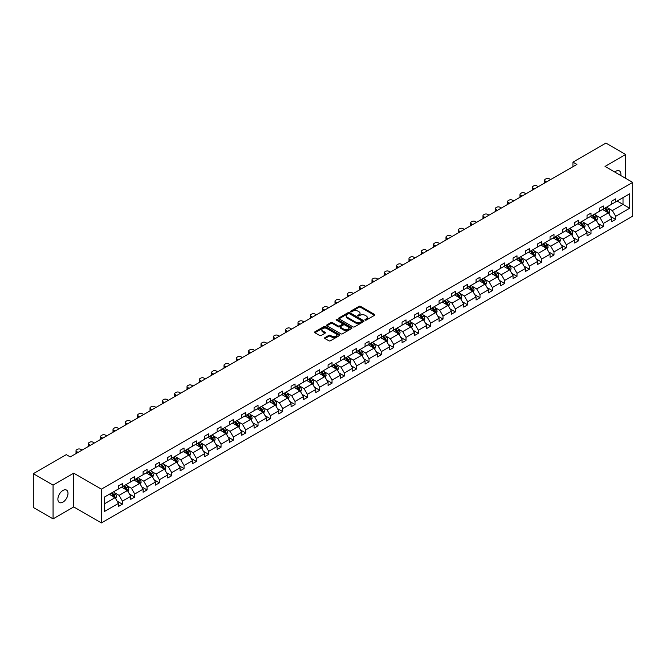 <?xml version="1.0" encoding="UTF-8"?>
<svg xmlns="http://www.w3.org/2000/svg" width="666" height="666" viewBox="0 0 666 666"><rect width="100%" height="100%" fill="white"/><g stroke="black" fill="none" stroke-linecap="round" stroke-linejoin="round"><path stroke-width="1" d="M365.176 320.088A0.766 0.441 0 0 0 366.258 320.088L374.508 315.326A1.099 0.633 0 0 0 374.825 314.876A1.099 0.633 0 0 0 374.508 314.427L360.539 306.368A1.099 0.633 0 0 0 358.991 306.368L350.741 311.122A0.766 0.441 0 0 0 351.831 311.755L352.897 311.139A3.513 2.031 0 0 1 357.867 311.139L359.024 311.813A3.513 2.031 0 0 1 360.056 313.245A3.513 2.031 0 0 1 359.024 314.677L357.958 315.293A0.766 0.441 0 0 0 359.049 315.917L360.115 315.301A3.513 2.031 0 0 1 365.076 315.301L366.242 315.975A3.513 2.031 0 0 1 367.274 317.407A3.513 2.031 0 0 1 366.242 318.839L365.176 319.455A0.766 0.441 0 0 0 365.176 320.088L365.176 319.455M62.945 502.131A7.151 4.129 120 0 0 67.616 495.82A7.151 4.129 120 0 0 66.525 490.093A7.151 4.129 120 0 0 62.945 490.442A7.151 4.129 120 0 0 58.267 496.753A7.151 4.129 120 0 0 59.366 502.48A7.151 4.129 120 0 0 62.945 502.131M620.762 175.508A7.151 4.129 120 0 0 619.397 170.887A7.151 4.129 120 0 0 615.825 171.245A7.151 4.129 120 0 0 614.718 172.019M324.925 337.637A1.099 0.633 0 0 0 324.6 338.087A1.099 0.633 0 0 0 324.925 338.528L328.846 340.792A1.099 0.633 0 0 0 330.394 340.792L339.552 335.506A1.099 0.633 0 0 0 339.868 335.056A1.099 0.633 0 0 0 339.552 334.615L325.582 326.548A1.099 0.633 0 0 0 324.034 326.548L314.876 331.835A1.099 0.633 0 0 0 314.552 332.284A1.099 0.633 0 0 0 314.876 332.734L319.613 335.464A1.099 0.633 0 0 0 321.162 335.464L325.083 333.2A1.099 0.633 0 0 0 325.399 332.75A1.099 0.633 0 0 0 325.083 332.301L322.735 330.952A2.939 1.698 0 0 1 321.869 329.753A2.939 1.698 0 0 1 323.684 328.188A2.939 1.698 0 0 1 326.881 328.554L336.08 333.857A2.939 1.698 0 0 1 336.938 335.056A2.939 1.698 0 0 1 335.123 336.621A2.939 1.698 0 0 1 331.926 336.255L330.394 335.373A1.099 0.633 0 0 0 328.846 335.373L324.925 337.637L324.925 338.528L328.846 336.288L328.846 335.373M73.735 473.168L53.064 485.106L33.3 473.692L33.3 507.467L53.064 518.881L73.735 506.943L101.398 522.918L101.398 489.144L73.735 473.168L73.735 506.943M625.707 178.363L625.707 154.495L605.036 166.425L632.7 182.401L101.398 489.144M625.707 154.495L605.943 143.082L572.935 162.138L572.935 166.7M33.3 473.692L66.3 454.637L70.255 456.926L576.889 164.419L572.935 162.138M352.972 326.864A1.099 0.633 0 0 0 354.528 326.864L363.686 321.578A1.099 0.633 0 0 0 364.002 321.129A1.099 0.633 0 0 0 363.686 320.679L349.717 312.612A1.099 0.633 0 0 0 348.16 312.612L339.011 317.898A1.099 0.633 0 0 0 338.686 318.348A1.099 0.633 0 0 0 339.011 318.798L352.972 326.864M336.638 320.254A0.766 0.441 0 0 1 337.421 320.363L351.598 328.546L342.457 333.824A1.099 0.633 0 0 1 340.909 333.824L326.939 325.766L326.939 324.866A1.099 0.633 0 0 0 326.623 325.316A1.099 0.633 0 0 0 326.939 325.766M326.939 324.866L330.86 322.602A1.099 0.633 0 0 1 332.409 322.602L338.078 325.874A1.099 0.633 0 0 0 339.627 325.874L342.224 324.375A1.099 0.633 0 0 0 342.549 323.926A1.099 0.633 0 0 0 342.224 323.476L336.33 320.071A0.766 0.441 0 0 1 337.421 319.447L351.615 327.647A1.099 0.633 0 0 1 351.939 328.097A1.099 0.633 0 0 1 351.615 328.538L351.615 327.647M53.064 485.106L53.064 518.881M104.445 497.061L118.44 488.986L118.44 485.922L122.386 483.641L122.386 486.704L130.769 481.868L130.769 478.804L134.723 476.523L134.723 479.578L143.098 474.741L143.098 471.686L147.053 469.405L147.053 472.46L155.436 467.624L155.436 464.568L159.382 462.287L159.382 465.343L167.765 460.506L167.765 457.45L171.72 455.161L171.72 458.225L180.095 453.388L180.095 450.324L184.049 448.043L184.049 451.107L192.432 446.262L192.432 443.206L196.378 440.925L196.378 443.981L204.762 439.144L204.762 436.088L208.716 433.807L208.716 436.863L217.091 432.026L217.091 428.971L221.045 426.69L221.045 429.745L229.42 424.908L229.42 421.844L233.375 419.563L233.375 422.627L241.758 417.79L241.758 414.727L245.712 412.445L245.712 415.501L254.087 410.664L254.087 407.609L258.042 405.328L258.042 408.383L266.417 403.546L266.417 400.491L270.371 398.21L270.371 401.265L278.754 396.428L278.754 393.373L282.7 391.084L282.7 394.147L291.084 389.31L291.084 386.247L295.038 383.966L295.038 387.029L303.413 382.184L303.413 379.129L307.367 376.848L307.367 379.903L315.751 375.066L315.751 372.011L319.697 369.73L319.697 372.785L328.08 367.948L328.08 364.893L332.034 362.612L332.034 365.667L340.409 360.83L340.409 357.767L344.364 355.486L344.364 358.549L352.747 353.713L352.747 350.649L356.693 348.368L356.693 351.423L365.076 346.586L365.076 343.531L369.031 341.25L369.031 344.305L377.406 339.469L377.406 336.413L381.36 334.132L381.36 337.187L389.735 332.351L389.735 329.295L393.689 327.006L393.689 330.07L402.073 325.233L402.073 322.169L406.027 319.888L406.027 322.952L414.402 318.107L414.402 315.051L418.356 312.77L418.356 315.826L426.731 310.989L426.731 307.933L430.686 305.652L430.686 308.708L439.069 303.871L439.069 300.816L443.015 298.535L443.015 301.59L451.398 296.753L451.398 293.689L455.353 291.408L455.353 294.472L463.727 289.635L463.727 286.571L467.682 284.29L467.682 287.346L476.065 282.509L476.065 279.454L480.011 277.173L480.011 280.228L488.394 275.391L488.394 272.336L492.349 270.055L492.349 273.11L500.724 268.273L500.724 265.218L504.678 262.928L504.678 265.992L513.053 261.155L513.053 258.092L517.007 255.811L517.007 258.874L525.391 254.029L525.391 250.974L529.345 248.693L529.345 251.748L537.72 246.911L537.72 243.856L541.674 241.575L541.674 244.63L550.049 239.793L550.049 236.738L554.004 234.457L554.004 237.512L562.387 232.675L562.387 229.612L566.333 227.331L566.333 230.394L574.716 225.558L574.716 222.494L578.671 220.213L578.671 223.268L587.046 218.431L587.046 215.376L591 213.095L591 216.15L599.383 211.313L599.383 208.258L603.329 205.977L603.329 209.032L611.713 204.196L611.713 201.14L615.667 198.851L615.667 201.915L629.653 193.831L629.653 208.258L615.667 216.333L615.667 219.389L611.713 221.678L611.713 218.615L603.329 223.451L603.329 226.515L599.383 228.796L599.383 225.732L591 230.578L591 233.633L587.046 235.914L587.046 232.859L578.671 237.695L578.671 240.751L574.716 243.032L574.716 239.976L566.333 244.813L566.333 247.869L562.387 250.15L562.387 247.094L554.004 251.931L554.004 254.995L550.049 257.276L550.049 254.212L541.674 259.049L541.674 262.113L537.72 264.394L537.72 261.338L529.345 266.175L529.345 269.231L525.391 271.512L525.391 268.456L517.007 273.293L517.007 276.348L513.053 278.629L513.053 275.574L504.678 280.411L504.678 283.466L500.724 285.756L500.724 282.692L492.349 287.529L492.349 290.592L488.394 292.874L488.394 289.81L480.011 294.655L480.011 297.71L476.065 299.991L476.065 296.936L467.682 301.773L467.682 304.828L463.727 307.109L463.727 304.054L455.353 308.891L455.353 311.946L451.398 314.227L451.398 311.172L443.015 316.009L443.015 319.072L439.069 321.353L439.069 318.29L430.686 323.127L430.686 326.19L426.731 328.471L426.731 325.416L418.356 330.253L418.356 333.308L414.402 335.589L414.402 332.534L406.027 337.371L406.027 340.426L402.073 342.707L402.073 339.652L393.689 344.489L393.689 347.544L389.735 349.833L389.735 346.77L381.36 351.606L381.36 354.67L377.406 356.951L377.406 353.887L369.031 358.733L369.031 361.788L365.076 364.069L365.076 361.014L356.693 365.85L356.693 368.906L352.747 371.187L352.747 368.132L344.364 372.968L344.364 376.024L340.409 378.305L340.409 375.249L332.034 380.086L332.034 383.15L328.08 385.431L328.08 382.367L319.697 387.212L319.697 390.268L315.751 392.549L315.751 389.493L307.367 394.33L307.367 397.386L303.413 399.667L303.413 396.611L295.038 401.448L295.038 404.503L291.084 406.784L291.084 403.729L282.7 408.566L282.7 411.621L278.754 413.911L278.754 410.847L270.371 415.684L270.371 418.748L266.417 421.029L266.417 417.973L258.042 422.81L258.042 425.865L254.087 428.146L254.087 425.091L245.712 429.928L245.712 432.983L241.758 435.264L241.758 432.209L233.375 437.046L233.375 440.101L229.42 442.382L229.42 439.327L221.045 444.164L221.045 447.227L217.091 449.508L217.091 446.445L208.716 451.29L208.716 454.345L204.762 456.626L204.762 453.571L196.378 458.408L196.378 461.463L192.432 463.744L192.432 460.689L184.049 465.526L184.049 468.581L180.095 470.862L180.095 467.807L171.72 472.644L171.72 475.707L167.765 477.988L167.765 474.925L159.382 479.761L159.382 482.825L155.436 485.106L155.436 482.051L147.053 486.888L147.053 489.943L143.098 492.224L143.098 489.169L134.723 494.005L134.723 497.061L130.769 499.342L130.769 496.287L122.386 501.123L122.386 504.179L118.44 506.468L118.44 503.404L104.445 511.488L104.445 497.061M101.398 522.918L632.7 216.175L632.7 182.401M121.603 487.162L127.447 490.534L119.072 495.371L114.494 492.732M119.072 495.371L122.386 501.123M127.447 490.534L130.769 496.287M118.44 488.253L119.072 488.619L122.386 486.704M133.933 480.036L139.785 483.416L131.402 488.253L126.823 485.614M131.402 488.253L134.723 494.005M139.785 483.416L143.098 489.169M130.769 481.135L131.402 481.501L134.723 479.578M146.262 472.918L152.114 476.298L143.731 481.135L139.161 478.496M143.731 481.135L147.053 486.888M152.114 476.298L155.436 482.051M143.098 474.017L143.731 474.375L147.053 472.46M158.591 465.8L164.444 469.18L156.069 474.017L151.49 471.37M156.069 474.017L159.382 479.761M164.444 469.18L167.765 474.925M155.436 466.891L156.069 467.257L159.382 465.343M170.929 458.683L176.773 462.054L168.398 466.891L163.819 464.252M168.398 466.891L171.72 472.644M176.773 462.054L180.095 467.807M167.765 459.773L168.398 460.139L171.72 458.225M183.258 451.556L189.111 454.936L180.727 459.773L176.157 457.134M180.727 459.773L184.049 465.526M189.111 454.936L192.432 460.689M180.095 452.655L180.727 453.022L184.049 451.107M195.588 444.438L201.44 447.818L193.065 452.655L188.486 450.016M193.065 452.655L196.378 458.408M201.44 447.818L204.762 453.571M192.432 445.537L193.065 445.904L196.378 443.981M207.925 437.321L213.769 440.701L205.394 445.537L200.816 442.89M205.394 445.537L208.716 451.29M213.769 440.701L217.091 446.445M204.762 438.419L205.394 438.777L208.716 436.863M220.255 430.203L226.107 433.574L217.724 438.419L213.153 435.772M217.724 438.419L221.045 444.164M226.107 433.574L229.42 439.327M217.091 431.293L217.724 431.66L221.045 429.745M232.584 423.077L238.436 426.456L230.053 431.293L225.483 428.654M230.053 431.293L233.375 437.046M238.436 426.456L241.758 432.209M229.42 424.175L230.053 424.542L233.375 422.627M244.922 415.959L250.766 419.339L242.391 424.175L237.812 421.536M242.391 424.175L245.712 429.928M250.766 419.339L254.087 425.091M241.758 417.058L242.391 417.424L245.712 415.501M257.251 408.841L263.103 412.221L254.72 417.058L250.141 414.418M254.72 417.058L258.042 422.81M263.103 412.221L266.417 417.973M254.087 409.94L254.72 410.298L258.042 408.383M269.58 401.723L275.433 405.103L267.049 409.94L262.479 407.292M267.049 409.94L270.371 415.684M275.433 405.103L278.754 410.847M266.417 402.813L267.049 403.18L270.371 401.265M281.909 394.605L287.762 397.977L279.387 402.813L274.808 400.174M279.387 402.813L282.7 408.566M287.762 397.977L291.084 403.729M278.754 395.696L279.387 396.062L282.7 394.147M294.247 387.479L300.091 390.859L291.716 395.696L287.138 393.057M291.716 395.696L295.038 401.448M300.091 390.859L303.413 396.611M291.084 388.578L291.716 388.944L295.038 387.029M306.576 380.361L312.429 383.741L304.046 388.578L299.475 385.939M304.046 388.578L307.367 394.33M312.429 383.741L315.751 389.493M303.413 381.46L304.046 381.826L307.367 379.903M318.906 373.243L324.758 376.623L316.383 381.46L311.805 378.812M316.383 381.46L319.697 387.212M324.758 376.623L328.08 382.367M315.751 374.342L316.383 374.7L319.697 372.785M331.243 366.125L337.088 369.497L328.713 374.342L324.134 371.695M328.713 374.342L332.034 380.086M337.088 369.497L340.409 375.249M328.08 367.216L328.713 367.582L332.034 365.667M343.573 358.999L349.425 362.379L341.042 367.216L336.472 364.577M341.042 367.216L344.364 372.968M349.425 362.379L352.747 368.132M340.409 360.098L341.042 360.464L344.364 358.549M355.902 351.881L361.755 355.261L353.371 360.098L348.801 357.459M353.371 360.098L356.693 365.85M361.755 355.261L365.076 361.014M352.747 352.98L353.371 353.346L356.693 351.423M368.24 344.763L374.084 348.143L365.709 352.98L361.13 350.341M365.709 352.98L369.031 358.733M374.084 348.143L377.406 353.887M365.076 345.862L365.709 346.22L369.031 344.305M380.569 337.645L386.422 341.025L378.038 345.862L373.46 343.215M378.038 345.862L381.36 351.606M386.422 341.025L389.735 346.77M377.406 338.736L378.038 339.102L381.36 337.187M392.898 330.527L398.751 333.899L390.368 338.736L385.797 336.097M390.368 338.736L393.689 344.489M398.751 333.899L402.073 339.652M389.735 331.618L390.368 331.984L393.689 330.07M405.236 323.401L411.08 326.781L402.705 331.618L398.126 328.979M402.705 331.618L406.027 337.371M411.08 326.781L414.402 332.534M402.073 324.5L402.705 324.866L406.027 322.952M417.565 316.283L423.418 319.663L415.035 324.5L410.456 321.861M415.035 324.5L418.356 330.253M423.418 319.663L426.731 325.416M414.402 317.382L415.035 317.749L418.356 315.826M429.895 309.166L435.747 312.545L427.364 317.382L422.793 314.735M427.364 317.382L430.686 323.127M435.747 312.545L439.069 318.29M426.731 310.256L427.364 310.622L430.686 308.708M442.224 302.048L448.076 305.419L439.702 310.256L435.123 307.617M439.702 310.256L443.015 316.009M448.076 305.419L451.398 311.172M439.069 303.138L439.702 303.505L443.015 301.59M454.562 294.921L460.406 298.301L452.031 303.138L447.452 300.499M452.031 303.138L455.353 308.891M460.406 298.301L463.727 304.054M451.398 296.02L452.031 296.387L455.353 294.472M466.891 287.804L472.743 291.184L464.36 296.02L459.79 293.381M464.36 296.02L467.682 301.773M472.743 291.184L476.065 296.936M463.727 288.902L464.36 289.269L467.682 287.346M479.22 280.686L485.073 284.066L476.698 288.902L472.119 286.263M476.698 288.902L480.011 294.655M485.073 284.066L488.394 289.81M476.065 281.785L476.698 282.143L480.011 280.228M491.558 273.568L497.402 276.939L489.027 281.785L484.448 279.137M489.027 281.785L492.349 287.529M497.402 276.939L500.724 282.692M488.394 274.658L489.027 275.025L492.349 273.11M503.887 266.45L509.74 269.822L501.356 274.658L496.786 272.019M501.356 274.658L504.678 280.411M509.74 269.822L513.053 275.574M500.724 267.541L501.356 267.907L504.678 265.992M516.217 259.324L522.069 262.704L513.686 267.541L509.115 264.901M513.686 267.541L517.007 273.293M522.069 262.704L525.391 268.456M513.053 260.423L513.686 260.789L517.007 258.874M528.554 252.206L534.398 255.586L526.023 260.423L521.445 257.784M526.023 260.423L529.345 266.175M534.398 255.586L537.72 261.338M525.391 253.305L526.023 253.671L529.345 251.748M540.884 245.088L546.736 248.468L538.353 253.305L533.774 250.657M538.353 253.305L541.674 259.049M546.736 248.468L550.049 254.212M537.72 246.179L538.353 246.545L541.674 244.63M553.213 237.97L559.065 241.342L550.682 246.179L546.112 243.54M550.682 246.179L554.004 251.931M559.065 241.342L562.387 247.094M550.049 239.061L550.682 239.427L554.004 237.512M565.551 230.844L571.395 234.224L563.02 239.061L558.441 236.422M563.02 239.061L566.333 244.813M571.395 234.224L574.716 239.976M562.387 231.943L563.02 232.309L566.333 230.394M577.88 223.726L583.732 227.106L575.349 231.943L570.77 229.304M575.349 231.943L578.671 237.695M583.732 227.106L587.046 232.859M574.716 224.825L575.349 225.191L578.671 223.268M590.209 216.608L596.062 219.988L587.678 224.825L583.108 222.178M587.678 224.825L591 230.578M596.062 219.988L599.383 225.732M587.046 217.707L587.678 218.065L591 216.15M602.539 209.49L608.391 212.862L600.016 217.707L595.437 215.06M600.016 217.707L603.329 223.451M608.391 212.862L611.713 218.615M599.383 210.581L600.016 210.947L603.329 209.032M617.166 201.049L623.018 204.42L612.345 210.581L607.767 207.942M612.345 210.581L615.667 216.333M629.653 208.258L623.018 204.42L623.018 197.669L629.653 193.831M611.713 203.463L612.345 203.829L615.667 201.915M104.445 503.821L115.118 497.652L109.266 494.28M115.118 497.652L118.44 503.404M610.406 216.358L615.667 219.389M598.076 223.476L603.329 226.515M585.747 230.594L591 233.633M573.409 237.72L578.671 240.751M561.08 244.838L566.333 247.869M548.751 251.956L554.004 254.995M536.413 259.074L541.674 262.113M524.084 266.192L529.345 269.231M511.754 273.318L517.007 276.348M499.425 280.436L504.678 283.466M487.087 287.554L492.349 290.592M474.758 294.672L480.011 297.71M462.429 301.798L467.682 304.828M450.091 308.916L455.353 311.946M437.762 316.034L443.015 319.072M425.432 323.152L430.686 326.19M413.095 330.269L418.356 333.308M400.765 337.396L406.027 340.426M388.436 344.513L393.689 347.544M376.099 351.631L381.36 354.67M363.769 358.749L369.031 361.788M351.44 365.875L356.693 368.906M339.111 372.993L344.364 376.024M326.773 380.111L332.034 383.15M314.444 387.229L319.697 390.268M302.114 394.347L307.367 397.386M289.777 401.473L295.038 404.503M277.447 408.591L282.7 411.621M265.118 415.709L270.371 418.748M252.78 422.827L258.042 425.865M240.451 429.953L245.712 432.983M228.122 437.071L233.375 440.101M215.784 444.189L221.045 447.227M203.455 451.307L208.716 454.345M191.125 458.424L196.378 461.463M178.796 465.551L184.049 468.581M166.458 472.669L171.72 475.707M154.129 479.786L159.382 482.825M141.8 486.904L147.053 489.943M129.462 494.03L134.723 497.061M117.133 501.148L122.386 504.179M365.484 320.196L366.242 319.755A3.513 2.031 0 0 0 367.274 318.323L367.274 317.407M360.056 313.245L360.056 314.152A3.513 2.031 0 0 1 359.024 315.592L358.266 316.025M374.492 315.334L360.539 307.276A1.099 0.633 0 0 0 358.991 307.276L351.049 311.863M363.686 320.679L363.686 321.578L349.717 313.528A1.099 0.633 0 0 0 348.16 313.528L339.019 318.806M361.746 321.445A0.766 0.441 0 0 0 361.746 320.812L349.483 313.736A0.766 0.441 0 0 0 348.393 313.736L347.269 314.385A3.513 2.031 0 0 0 346.245 315.817A3.513 2.031 0 0 0 347.269 317.249L355.652 322.094A3.513 2.031 0 0 0 360.614 322.094L361.746 321.445L361.746 322.352A0.766 0.441 0 0 0 361.971 322.036L361.971 321.129M346.245 315.817L346.245 316.733A3.513 2.031 0 0 0 347.269 318.165L347.269 317.249M361.746 322.352L360.614 323.002A3.513 2.031 0 0 1 355.652 323.002L347.269 318.165M326.956 325.774L330.86 323.518L330.86 322.602M342.549 323.926L342.549 324.841A1.099 0.633 0 0 1 342.224 325.291L339.627 326.79A1.099 0.633 0 0 1 338.078 326.79L332.409 323.518A1.099 0.633 0 0 0 330.86 323.518M343.956 329.27A2.939 1.698 0 0 0 347.153 329.637A2.939 1.698 0 0 0 348.967 328.072A2.939 1.698 0 0 0 348.102 326.873L344.863 325A1.099 0.633 0 0 0 343.315 325L340.717 326.507A1.099 0.633 0 0 0 340.393 326.948A1.099 0.633 0 0 0 340.717 327.397L343.956 329.27L343.956 330.186A2.939 1.698 0 0 0 347.153 330.552A2.939 1.698 0 0 0 348.967 328.987L348.967 328.072M340.393 326.948L340.393 327.863A1.099 0.633 0 0 0 340.717 328.313L340.717 327.397M343.956 330.186L340.717 328.313M336.938 335.056L336.938 335.972A2.939 1.698 0 0 1 335.123 337.537A2.939 1.698 0 0 1 331.926 337.171L330.394 336.288A1.099 0.633 0 0 0 328.846 336.288M321.869 329.753L321.869 330.661A2.939 1.698 0 0 0 322.735 331.859L322.735 330.952M325.066 333.208L322.735 331.859M339.552 334.615L339.552 335.506L325.582 327.464A1.099 0.633 0 0 0 324.034 327.464L314.893 332.742L314.876 331.835M608.99 213.903L609.723 211.805A2.964 1.707 -120 0 0 608.774 209.282L607.001 206.918M546.694 181.851L545.296 181.044A2.239 1.29 -0 0 1 544.638 180.136A2.239 1.29 -0 0 1 545.296 179.221L546.087 178.763A2.239 1.29 -0 0 1 549.25 178.763L550.649 179.57M603.821 210.223L603.046 209.199M544.83 182.934A2.239 1.29 180 0 1 544.638 182.417L544.638 180.136M607.176 212.479L608.116 211.93A2.964 1.707 -120 0 0 607.275 210.148L605.494 207.784M604.753 208.208L606.709 210.814A1.507 0.874 60 0 1 606.984 211.28L608.116 211.93M604.545 208.333L606.326 210.697A2.964 1.707 60 0 1 607.059 212.096M596.661 221.029L597.385 218.923A2.964 1.707 -120 0 0 596.445 216.4L594.671 214.036M534.357 188.977L532.958 188.17A2.239 1.29 -0 0 1 532.309 187.254A2.239 1.29 -0 0 1 532.958 186.338L533.749 185.881A2.239 1.29 -0 0 1 536.913 185.881L538.311 186.688M591.483 217.341L590.717 216.317M532.492 190.051A2.239 1.29 180 0 1 532.309 189.535L532.309 187.254M594.838 219.597L595.787 219.056A2.964 1.707 -120 0 0 594.938 217.274L593.165 214.902M592.424 215.334L594.38 217.94A1.507 0.874 60 0 1 594.655 218.398L595.787 219.056M592.216 215.451L593.989 217.815A2.964 1.707 60 0 1 594.73 219.214M584.332 228.147L585.056 226.049A2.964 1.707 -120 0 0 584.107 223.526L582.334 221.154M522.027 196.095L520.629 195.288A2.239 1.29 -0 0 1 519.971 194.372A2.239 1.29 -0 0 1 520.629 193.456L521.42 193.007A2.239 1.29 -0 0 1 524.583 193.007L525.982 193.814M579.154 224.467L578.379 223.435M520.163 197.169A2.239 1.29 180 0 1 519.971 196.653L519.971 194.372M582.509 226.723L583.458 226.174A2.964 1.707 -120 0 0 582.608 224.392L580.835 222.019M580.094 222.452L582.042 225.058A1.507 0.874 60 0 1 582.317 225.516L583.458 226.174M579.886 222.569L581.659 224.941A2.964 1.707 60 0 1 582.4 226.34M571.994 235.265L572.727 233.167A2.964 1.707 -120 0 0 571.778 230.644L570.004 228.272M509.698 203.213L508.3 202.406A2.239 1.29 -0 0 1 507.642 201.49A2.239 1.29 -0 0 1 508.3 200.583L509.09 200.125A2.239 1.29 -0 0 1 512.254 200.125L513.653 200.932M566.824 231.585L566.05 230.553M507.833 204.287A2.239 1.29 180 0 1 507.642 203.771L507.642 201.49M570.179 233.841L571.128 233.291A2.964 1.707 -120 0 0 570.279 231.51L568.506 229.137M567.757 229.57L569.713 232.176A1.507 0.874 60 0 1 569.988 232.634L571.128 233.291M567.557 229.687L569.33 232.059A2.964 1.707 60 0 1 570.063 233.458M559.665 242.382L560.389 240.284A2.964 1.707 -120 0 0 559.448 237.762L557.675 235.398M497.369 210.331L495.97 209.524A2.239 1.29 -0 0 1 495.313 208.616A2.239 1.29 -0 0 1 495.97 207.7L496.761 207.243A2.239 1.29 -0 0 1 499.916 207.243L501.315 208.05M554.487 238.703L553.721 237.679M495.496 211.413A2.239 1.29 180 0 1 495.313 210.897L495.313 208.616M557.842 240.959L558.791 240.409A2.964 1.707 -120 0 0 557.942 238.628L556.168 236.264M555.427 236.688L557.384 239.294A1.507 0.874 60 0 1 557.658 239.752L558.791 240.409M555.219 236.813L556.992 239.177A2.964 1.707 60 0 1 557.733 240.576M547.335 249.509L548.06 247.402A2.964 1.707 -120 0 0 547.119 244.88L545.337 242.516M485.031 217.449L483.633 216.641A2.239 1.29 -0 0 1 482.983 215.734A2.239 1.29 -0 0 1 483.633 214.818L484.423 214.36A2.239 1.29 -0 0 1 487.587 214.36L488.986 215.168M542.157 245.821L541.391 244.797M483.166 218.531A2.239 1.29 180 0 1 482.983 218.015L482.983 215.734M545.512 248.077L546.461 247.536A2.964 1.707 -120 0 0 545.612 245.754L543.839 243.381M543.098 243.806L545.046 246.42A1.507 0.874 60 0 1 545.321 246.878L546.461 247.536M542.89 243.931L544.663 246.295A2.964 1.707 60 0 1 545.404 247.694M534.998 256.626L535.73 254.529A2.964 1.707 -120 0 0 534.781 252.006L533.008 249.633M472.702 224.575L471.303 223.768A2.239 1.29 -0 0 1 470.646 222.852A2.239 1.29 -0 0 1 471.303 221.936L472.094 221.487A2.239 1.29 -0 0 1 475.258 221.487L476.656 222.294M529.828 252.947L529.054 251.915M470.837 225.649A2.239 1.29 180 0 1 470.646 225.133L470.646 222.852M533.183 255.203L534.132 254.653A2.964 1.707 -120 0 0 533.283 252.872L531.51 250.499M530.76 250.932L532.717 253.538A1.507 0.874 60 0 1 532.991 253.996L534.132 254.653M530.561 251.049L532.334 253.421A2.964 1.707 60 0 1 533.075 254.82M522.668 263.744L523.393 261.646A2.964 1.707 -120 0 0 522.452 259.124L520.679 256.751M460.373 231.693L458.974 230.886A2.239 1.29 -0 0 1 458.316 229.97A2.239 1.29 -0 0 1 458.974 229.062L459.765 228.605A2.239 1.29 -0 0 1 462.92 228.605L464.319 229.412M517.49 260.065L516.724 259.032M458.499 232.767A2.239 1.29 180 0 1 458.316 232.251L458.316 229.97M520.845 262.321L521.794 261.771A2.964 1.707 -120 0 0 520.945 259.99L519.172 257.617M518.431 258.05L520.387 260.656A1.507 0.874 60 0 1 520.662 261.114L521.794 261.771M518.223 258.167L520.004 260.539A2.964 1.707 60 0 1 520.737 261.938M510.339 270.862L511.063 268.764A2.964 1.707 -120 0 0 510.123 266.242L508.341 263.869M448.035 238.811L446.636 238.003A2.239 1.29 -0 0 1 445.987 237.088A2.239 1.29 -0 0 1 446.636 236.18L447.427 235.722A2.239 1.29 -0 0 1 450.591 235.722L451.989 236.53M505.161 267.183L504.395 266.159M446.17 239.893A2.239 1.29 180 0 1 445.987 239.377L445.987 237.088M508.516 269.439L509.465 268.889A2.964 1.707 -120 0 0 508.616 267.108L506.843 264.743M506.102 265.168L508.05 267.774A1.507 0.874 60 0 1 508.325 268.231L509.465 268.889M505.894 265.284L507.667 267.657A2.964 1.707 60 0 1 508.408 269.056M498.01 277.98L498.734 275.882A2.964 1.707 -120 0 0 497.785 273.36L496.012 270.995M435.706 245.929L434.307 245.121A2.239 1.29 -0 0 1 433.649 244.214A2.239 1.29 -0 0 1 434.307 243.298L435.098 242.84A2.239 1.29 -0 0 1 438.261 242.84L439.66 243.648M492.832 274.3L492.057 273.276M433.841 247.011A2.239 1.29 180 0 1 433.649 246.495L433.649 244.214M496.187 276.556L497.136 276.007A2.964 1.707 -120 0 0 496.287 274.226L494.513 271.861M493.772 272.286L495.72 274.9A1.507 0.874 60 0 1 495.995 275.358L497.136 276.007M493.564 272.411L495.338 274.775A2.964 1.707 60 0 1 496.078 276.174M485.672 285.106L486.405 283.008A2.964 1.707 -120 0 0 485.456 280.478L483.683 278.113M423.376 253.055L421.978 252.248A2.239 1.29 -0 0 1 421.32 251.332A2.239 1.29 -0 0 1 421.978 250.416L422.768 249.958A2.239 1.29 -0 0 1 425.924 249.958L427.331 250.766M480.494 281.418L479.728 280.394M421.503 254.129A2.239 1.29 180 0 1 421.32 253.613L421.32 251.332M483.849 283.674L484.798 283.133A2.964 1.707 -120 0 0 483.957 281.352L482.176 278.979M481.435 279.412L483.391 282.018A1.507 0.874 60 0 1 483.666 282.476L484.798 283.133M481.227 279.529L483.008 281.893A2.964 1.707 60 0 1 483.741 283.291M473.343 292.224L474.067 290.126A2.964 1.707 -120 0 0 473.126 287.604L471.345 285.231M411.039 260.173L409.64 259.365A2.239 1.29 -0 0 1 408.991 258.45A2.239 1.29 -0 0 1 409.64 257.534L410.431 257.084A2.239 1.29 -0 0 1 413.594 257.084L414.993 257.892M468.165 288.545L467.399 287.512M409.174 261.247A2.239 1.29 180 0 1 408.991 260.731L408.991 258.45M471.52 290.801L472.469 290.251A2.964 1.707 -120 0 0 471.62 288.47L469.846 286.097M469.105 286.53L471.062 289.136A1.507 0.874 60 0 1 471.328 289.593L472.469 290.251M468.897 286.646L470.671 289.019A2.964 1.707 60 0 1 471.411 290.418M461.014 299.342L461.738 297.244A2.964 1.707 -120 0 0 460.789 294.722L459.016 292.349M398.709 267.291L397.311 266.483A2.239 1.29 -0 0 1 396.653 265.567A2.239 1.29 -0 0 1 397.311 264.66L398.101 264.202A2.239 1.29 -0 0 1 401.265 264.202L402.664 265.01M455.835 295.662L455.061 294.63M396.844 268.365A2.239 1.29 180 0 1 396.653 267.849L396.653 265.567M459.19 297.918L460.139 297.369A2.964 1.707 -120 0 0 459.29 295.587L457.517 293.223M456.776 293.648L458.724 296.253A1.507 0.874 60 0 1 458.999 296.711L460.139 297.369M456.568 293.764L458.341 296.137A2.964 1.707 60 0 1 459.082 297.536M448.676 306.46L449.408 304.362A2.964 1.707 -120 0 0 448.459 301.84L446.686 299.475M386.38 274.409L384.981 273.601A2.239 1.29 -0 0 1 384.324 272.694A2.239 1.29 -0 0 1 384.981 271.778L385.772 271.32A2.239 1.29 -0 0 1 388.936 271.32L390.334 272.128M443.506 302.78L442.732 301.756M384.515 275.491A2.239 1.29 180 0 1 384.324 274.975L384.324 272.694M446.861 305.036L447.81 304.487A2.964 1.707 -120 0 0 446.961 302.705L445.179 300.341M444.438 300.766L446.395 303.371A1.507 0.874 60 0 1 446.67 303.829L447.81 304.487M444.239 300.89L446.012 303.255A2.964 1.707 60 0 1 446.744 304.653M436.347 313.586L437.071 311.48A2.964 1.707 -120 0 0 436.13 308.957L434.357 306.593M374.051 281.527L372.644 280.719A2.239 1.29 -0 0 1 371.994 279.812A2.239 1.29 -0 0 1 372.644 278.896L373.435 278.438A2.239 1.29 -0 0 1 376.598 278.438L377.997 279.245M431.168 309.898L430.403 308.874M372.177 282.609A2.239 1.29 180 0 1 371.994 282.093L371.994 279.812M434.523 312.154L435.472 311.613A2.964 1.707 -120 0 0 434.623 309.832L432.85 307.459M432.109 307.883L434.065 310.498A1.507 0.874 60 0 1 434.34 310.955L435.472 311.613M431.901 308.008L433.674 310.373A2.964 1.707 60 0 1 434.415 311.771M424.017 320.704L424.741 318.606A2.964 1.707 -120 0 0 423.792 316.084L422.019 313.711M361.713 288.653L360.314 287.845A2.239 1.29 -0 0 1 359.665 286.929A2.239 1.29 -0 0 1 360.314 286.014L361.105 285.564A2.239 1.29 -0 0 1 364.269 285.564L365.667 286.372M418.839 317.024L418.065 315.992M359.848 289.727A2.239 1.29 180 0 1 359.665 289.21L359.665 286.929M422.194 319.28L423.143 318.731A2.964 1.707 -120 0 0 422.294 316.949L420.521 314.577M419.78 315.01L421.728 317.615A1.507 0.874 60 0 1 422.003 318.073L423.143 318.731M419.572 315.126L421.345 317.499A2.964 1.707 60 0 1 422.086 318.897M411.68 327.822L412.412 325.724A2.964 1.707 -120 0 0 411.463 323.201L409.69 320.829M349.384 295.771L347.985 294.963A2.239 1.29 -0 0 1 347.327 294.047A2.239 1.29 -0 0 1 347.985 293.14L348.776 292.682A2.239 1.29 -0 0 1 351.939 292.682L353.338 293.49M406.51 324.142L405.736 323.11M347.519 296.845A2.239 1.29 180 0 1 347.327 296.328L347.327 294.047M409.865 326.398L410.814 325.849A2.964 1.707 -120 0 0 409.965 324.067L408.191 321.695M407.442 322.128L409.399 324.733A1.507 0.874 60 0 1 409.673 325.191L410.814 325.849M407.242 322.244L409.016 324.617A2.964 1.707 60 0 1 409.748 326.015M399.35 334.94L400.075 332.842A2.964 1.707 -120 0 0 399.134 330.319L397.361 327.947M337.054 302.888L335.656 302.081A2.239 1.29 -0 0 1 334.998 301.165A2.239 1.29 -0 0 1 335.656 300.258L336.447 299.8A2.239 1.29 -0 0 1 339.602 299.8L341 300.607M394.172 331.26L393.406 330.236M335.181 303.971A2.239 1.29 180 0 1 334.998 303.455L334.998 301.165M397.527 333.516L398.476 332.967A2.964 1.707 -120 0 0 397.627 331.185L395.854 328.821M395.113 329.245L397.069 331.851A1.507 0.874 60 0 1 397.344 332.309L398.476 332.967M394.905 329.362L396.678 331.735A2.964 1.707 60 0 1 397.419 333.133M387.021 342.066L387.745 339.96A2.964 1.707 -120 0 0 386.804 337.437L385.023 335.073M324.717 310.006L323.318 309.199A2.239 1.29 -0 0 1 322.669 308.291A2.239 1.29 -0 0 1 323.318 307.376L324.109 306.918A2.239 1.29 -0 0 1 327.272 306.918L328.671 307.725M381.843 338.378L381.077 337.354M322.852 311.089A2.239 1.29 180 0 1 322.669 310.572L322.669 308.291M385.198 340.634L386.147 340.085A2.964 1.707 -120 0 0 385.298 338.303L383.524 335.939M382.784 336.363L384.732 338.977A1.507 0.874 60 0 1 385.006 339.435L386.147 340.085M382.575 336.488L384.349 338.852A2.964 1.707 60 0 1 385.09 340.251M374.683 349.184L375.416 347.086A2.964 1.707 -120 0 0 374.467 344.555L372.694 342.191M312.387 317.133L310.989 316.325A2.239 1.29 -0 0 1 310.331 315.409A2.239 1.29 -0 0 1 310.989 314.494L311.78 314.036A2.239 1.29 -0 0 1 314.943 314.036L316.342 314.843M369.513 345.496L368.739 344.472M310.522 318.206A2.239 1.29 180 0 1 310.331 317.69L310.331 315.409M372.868 347.752L373.817 347.211A2.964 1.707 -120 0 0 372.968 345.429L371.195 343.057M370.446 343.49L372.402 346.095A1.507 0.874 60 0 1 372.677 346.553L373.817 347.211M370.246 343.606L372.019 345.97A2.964 1.707 60 0 1 372.76 347.369M362.354 356.302L363.078 354.204A2.964 1.707 -120 0 0 362.137 351.681L360.364 349.309M300.058 324.25L298.659 323.443A2.239 1.29 -0 0 1 298.002 322.527A2.239 1.29 -0 0 1 298.659 321.611L299.45 321.162A2.239 1.29 -0 0 1 302.605 321.162L304.004 321.969M357.176 352.622L356.41 351.59M298.185 325.324A2.239 1.29 180 0 1 298.002 324.808L298.002 322.527M360.531 354.878L361.48 354.329A2.964 1.707 -120 0 0 360.639 352.547L358.857 350.174M358.117 350.607L360.073 353.213A1.507 0.874 60 0 1 360.348 353.671L361.48 354.329M357.908 350.724L359.69 353.097A2.964 1.707 60 0 1 360.423 354.495M350.025 363.42L350.749 361.322A2.964 1.707 -120 0 0 349.808 358.799L348.027 356.427M287.72 331.368L286.322 330.561A2.239 1.29 -0 0 1 285.672 329.645A2.239 1.29 -0 0 1 286.322 328.738L287.113 328.28A2.239 1.29 -0 0 1 290.276 328.28L291.675 329.087M344.846 359.74L344.081 358.708M285.856 332.442A2.239 1.29 180 0 1 285.672 331.926L285.672 329.645M348.201 361.996L349.15 361.447A2.964 1.707 -120 0 0 348.301 359.665L346.528 357.301M345.787 357.725L347.735 360.331A1.507 0.874 60 0 1 348.01 360.789L349.15 361.447M345.579 357.842L347.352 360.214A2.964 1.707 60 0 1 348.093 361.613M337.695 370.537L338.42 368.44A2.964 1.707 -120 0 0 337.471 365.917L335.697 363.553M275.391 338.486L273.992 337.679A2.239 1.29 -0 0 1 273.335 336.771A2.239 1.29 -0 0 1 273.992 335.855L274.783 335.398A2.239 1.29 -0 0 1 277.947 335.398L279.345 336.205M332.517 366.858L331.743 365.834M273.526 339.568A2.239 1.29 180 0 1 273.335 339.052L273.335 336.771M335.872 369.114L336.821 368.564A2.964 1.707 -120 0 0 335.972 366.783L334.199 364.419M333.458 364.843L335.406 367.449A1.507 0.874 60 0 1 335.681 367.907L336.821 368.564M333.25 364.968L335.023 367.332A2.964 1.707 60 0 1 335.764 368.731M325.358 377.664L326.09 375.557A2.964 1.707 -120 0 0 325.141 373.035L323.368 370.671M263.062 345.604L261.663 344.797A2.239 1.29 -0 0 1 261.005 343.889A2.239 1.29 -0 0 1 261.663 342.973L262.454 342.515A2.239 1.29 -0 0 1 265.617 342.515L267.016 343.323M320.18 373.976L319.414 372.952M261.197 346.686A2.239 1.29 180 0 1 261.005 346.17L261.005 343.889M323.543 376.232L324.484 375.691A2.964 1.707 -120 0 0 323.643 373.909L321.861 371.536M321.12 371.961L323.077 374.575A1.507 0.874 60 0 1 323.351 375.033L324.484 375.691M320.912 372.086L322.694 374.45A2.964 1.707 60 0 1 323.426 375.849M313.028 384.781L313.753 382.684A2.964 1.707 -120 0 0 312.812 380.161L311.039 377.788M250.724 352.73L249.325 351.923A2.239 1.29 -0 0 1 248.676 351.007A2.239 1.29 -0 0 1 249.325 350.091L250.116 349.642A2.239 1.29 -0 0 1 253.28 349.642L254.678 350.449M307.85 381.102L307.084 380.07M248.859 353.804A2.239 1.29 180 0 1 248.676 353.288L248.676 351.007M311.205 383.358L312.154 382.808A2.964 1.707 -120 0 0 311.305 381.027L309.532 378.654M308.791 379.087L310.747 381.693A1.507 0.874 60 0 1 311.022 382.151L312.154 382.808M308.583 379.204L310.356 381.576A2.964 1.707 60 0 1 311.097 382.975M300.699 391.899L301.423 389.801A2.964 1.707 -120 0 0 300.474 387.279L298.701 384.906M238.395 359.848L236.996 359.041A2.239 1.29 -0 0 1 236.338 358.125A2.239 1.29 -0 0 1 236.996 357.217L237.787 356.76A2.239 1.29 -0 0 1 240.95 356.76L242.349 357.567M295.521 388.22L294.747 387.187M236.53 360.922A2.239 1.29 180 0 1 236.338 360.406L236.338 358.125M298.876 390.476L299.825 389.926A2.964 1.707 -120 0 0 298.976 388.145L297.202 385.772M296.462 386.205L298.41 388.811A1.507 0.874 60 0 1 298.684 389.269L299.825 389.926M296.253 386.322L298.027 388.694A2.964 1.707 60 0 1 298.768 390.093M288.361 399.017L289.094 396.919A2.964 1.707 -120 0 0 288.145 394.397L286.372 392.024M226.065 366.966L224.667 366.158A2.239 1.29 -0 0 1 224.009 365.243A2.239 1.29 -0 0 1 224.667 364.335L225.458 363.877A2.239 1.29 -0 0 1 228.621 363.877L230.02 364.685M283.192 395.338L282.417 394.314M224.201 368.048A2.239 1.29 180 0 1 224.009 367.532L224.009 365.243M286.546 397.594L287.496 397.044A2.964 1.707 -120 0 0 286.646 395.263L284.865 392.898M284.124 393.323L286.08 395.929A1.507 0.874 60 0 1 286.355 396.387L287.496 397.044M283.924 393.44L285.697 395.812A2.964 1.707 60 0 1 286.43 397.211M276.032 406.143L276.756 404.037A2.964 1.707 -120 0 0 275.816 401.515L274.042 399.15M213.736 374.084L212.337 373.276A2.239 1.29 -0 0 1 211.68 372.369A2.239 1.29 -0 0 1 212.337 371.453L213.12 370.995A2.239 1.29 -0 0 1 216.284 370.995L217.682 371.803M270.854 402.455L270.088 401.431M211.863 375.166A2.239 1.29 180 0 1 211.68 374.65L211.68 372.369M274.209 404.712L275.158 404.162A2.964 1.707 -120 0 0 274.309 402.381L272.536 400.016M271.795 400.441L273.751 403.055A1.507 0.874 60 0 1 274.026 403.513L275.158 404.162M271.586 400.566L273.36 402.93A2.964 1.707 60 0 1 274.101 404.329M263.703 413.261L264.427 411.163A2.964 1.707 -120 0 0 263.478 408.641L261.705 406.268M201.398 381.21L200 380.403A2.239 1.29 -0 0 1 199.35 379.487A2.239 1.29 -0 0 1 200 378.571L200.791 378.113A2.239 1.29 -0 0 1 203.954 378.113L205.353 378.921M258.525 409.573L257.759 408.549M199.534 382.284A2.239 1.29 180 0 1 199.35 381.768L199.35 379.487M261.88 411.829L262.829 411.288A2.964 1.707 -120 0 0 261.979 409.507L260.206 407.134M259.465 407.567L261.413 410.173A1.507 0.874 60 0 1 261.688 410.631L262.829 411.288M259.257 407.684L261.03 410.048A2.964 1.707 60 0 1 261.771 411.455M251.365 420.379L252.098 418.281A2.964 1.707 -120 0 0 251.149 415.759L249.375 413.386M189.069 388.328L187.67 387.52A2.239 1.29 -0 0 1 187.013 386.605A2.239 1.29 -0 0 1 187.67 385.689L188.461 385.239A2.239 1.29 -0 0 1 191.625 385.239L193.023 386.047M246.195 416.7L245.421 415.667M187.204 389.402A2.239 1.29 180 0 1 187.013 388.886L187.013 386.605M249.55 418.956L250.499 418.406A2.964 1.707 -120 0 0 249.65 416.625L247.877 414.252M247.128 414.685L249.084 417.291A1.507 0.874 60 0 1 249.359 417.749L250.499 418.406M246.928 414.801L248.701 417.174A2.964 1.707 60 0 1 249.434 418.573M239.036 427.497L239.76 425.399A2.964 1.707 -120 0 0 238.819 422.877L237.046 420.504M176.74 395.446L175.341 394.638A2.239 1.29 -0 0 1 174.683 393.723A2.239 1.29 -0 0 1 175.341 392.815L176.132 392.357A2.239 1.29 -0 0 1 179.287 392.357L180.686 393.165M233.858 423.817L233.092 422.785M174.867 396.528A2.239 1.29 180 0 1 174.683 396.004L174.683 393.723M237.213 426.074L238.162 425.524A2.964 1.707 -120 0 0 237.312 423.743L235.539 421.378M234.798 421.803L236.755 424.409A1.507 0.874 60 0 1 237.029 424.866L238.162 425.524M234.59 421.919L236.372 424.292A2.964 1.707 60 0 1 237.104 425.691M226.706 434.615L227.431 432.517A2.964 1.707 -120 0 0 226.49 429.995L224.708 427.63M164.402 402.564L163.004 401.756A2.239 1.29 -0 0 1 162.354 400.849A2.239 1.29 -0 0 1 163.004 399.933L163.794 399.475A2.239 1.29 -0 0 1 166.958 399.475L168.356 400.283M221.528 430.935L220.762 429.911M162.537 403.646A2.239 1.29 180 0 1 162.354 403.13L162.354 400.849M224.883 433.191L225.832 432.642A2.964 1.707 -120 0 0 224.983 430.86L223.21 428.496M222.469 428.921L224.417 431.526A1.507 0.874 60 0 1 224.692 431.984L225.832 432.642M222.261 429.046L224.034 431.41A2.964 1.707 60 0 1 224.775 432.808M214.377 441.741L215.101 439.635A2.964 1.707 -120 0 0 214.152 437.112L212.379 434.748M152.073 409.682L150.674 408.874A2.239 1.29 -0 0 1 150.017 407.967A2.239 1.29 -0 0 1 150.674 407.051L151.465 406.593A2.239 1.29 -0 0 1 154.629 406.593L156.027 407.401M209.199 438.053L208.425 437.029M150.208 410.764A2.239 1.29 180 0 1 150.017 410.248L150.017 407.967M212.554 440.309L213.503 439.768A2.964 1.707 -120 0 0 212.654 437.987L210.881 435.614M210.14 436.039L212.088 438.653A1.507 0.874 60 0 1 212.362 439.11L213.503 439.768M209.932 436.163L211.705 438.528A2.964 1.707 60 0 1 212.446 439.926M202.039 448.859L202.772 446.761A2.964 1.707 -120 0 0 201.823 444.239L200.05 441.866M139.743 416.808L138.345 416A2.239 1.29 -0 0 1 137.687 415.085A2.239 1.29 -0 0 1 138.345 414.169L139.136 413.719A2.239 1.29 -0 0 1 142.291 413.719L143.69 414.527M196.861 445.179L196.095 444.147M137.87 417.882A2.239 1.29 180 0 1 137.687 417.366L137.687 415.085M200.216 447.435L201.165 446.886A2.964 1.707 -120 0 0 200.324 445.104L198.543 442.732M197.802 443.165L199.758 445.77A1.507 0.874 60 0 1 200.033 446.228L201.165 446.886M197.594 443.281L199.375 445.654A2.964 1.707 60 0 1 200.108 447.053M189.71 455.977L190.434 453.879A2.964 1.707 -120 0 0 189.494 451.357L187.712 448.984M127.406 423.926L126.007 423.118A2.239 1.29 -0 0 1 125.358 422.202A2.239 1.29 -0 0 1 126.007 421.295L126.798 420.837A2.239 1.29 -0 0 1 129.962 420.837L131.36 421.645M184.532 452.297L183.766 451.265M125.541 425A2.239 1.29 180 0 1 125.358 424.483L125.358 422.202M187.887 454.553L188.836 454.004A2.964 1.707 -120 0 0 187.987 452.222L186.214 449.85M185.473 450.283L187.429 452.888A1.507 0.874 60 0 1 187.695 453.346L188.836 454.004M185.265 450.399L187.038 452.772A2.964 1.707 60 0 1 187.779 454.17M177.381 463.095L178.105 460.997A2.964 1.707 -120 0 0 177.156 458.474L175.383 456.102M115.076 431.044L113.678 430.236A2.239 1.29 -0 0 1 113.02 429.32A2.239 1.29 -0 0 1 113.678 428.413L114.469 427.955A2.239 1.29 -0 0 1 117.632 427.955L119.031 428.762M172.203 459.415L171.428 458.391M113.212 432.126A2.239 1.29 180 0 1 113.02 431.61L113.02 429.32M175.558 461.671L176.507 461.122A2.964 1.707 -120 0 0 175.657 459.34L173.884 456.976M173.143 457.4L175.091 460.006A1.507 0.874 60 0 1 175.366 460.464L176.507 461.122M172.935 457.517L174.708 459.89A2.964 1.707 60 0 1 175.449 461.288M165.043 470.221L165.776 468.115A2.964 1.707 -120 0 0 164.827 465.592L163.053 463.228M102.747 438.161L101.349 437.354A2.239 1.29 -0 0 1 100.691 436.446A2.239 1.29 -0 0 1 101.349 435.531L102.139 435.073A2.239 1.29 -0 0 1 105.303 435.073L106.702 435.88M159.873 466.533L159.099 465.509M100.882 439.244A2.239 1.29 180 0 1 100.691 438.728L100.691 436.446M163.228 468.789L164.169 468.248A2.964 1.707 -120 0 0 163.328 466.458L161.547 464.094M160.806 464.518L162.762 467.132A1.507 0.874 60 0 1 163.037 467.59L164.169 468.248M160.598 464.643L162.379 467.008A2.964 1.707 60 0 1 163.112 468.406M152.714 477.339L153.438 475.241A2.964 1.707 -120 0 0 152.497 472.718L150.724 470.346M90.409 445.288L89.011 444.48A2.239 1.29 -0 0 1 88.362 443.564A2.239 1.29 -0 0 1 89.011 442.649L89.802 442.191A2.239 1.29 -0 0 1 92.965 442.191L94.364 442.998M147.536 473.651L146.77 472.627M88.545 446.362A2.239 1.29 180 0 1 88.362 445.845L88.362 443.564M150.891 475.915L151.84 475.366A2.964 1.707 -120 0 0 150.991 473.584L149.217 471.212M148.476 471.645L150.433 474.25A1.507 0.874 60 0 1 150.707 474.708L151.84 475.366M148.268 471.761L150.041 474.125A2.964 1.707 60 0 1 150.782 475.532M140.384 484.457L141.109 482.359A2.964 1.707 -120 0 0 140.16 479.836L138.386 477.464M78.08 452.405L76.682 451.598A2.239 1.29 -0 0 1 76.024 450.682A2.239 1.29 -0 0 1 76.682 449.775L77.472 449.317A2.239 1.29 -0 0 1 80.636 449.317L82.035 450.124M135.206 480.777L134.432 479.745M76.215 453.479A2.239 1.29 180 0 1 76.024 452.963L76.024 450.682M138.561 483.033L139.51 482.484A2.964 1.707 -120 0 0 138.661 480.702L136.888 478.33M136.147 478.762L138.095 481.368A1.507 0.874 60 0 1 138.37 481.826L139.51 482.484M135.939 478.879L137.712 481.252A2.964 1.707 60 0 1 138.453 482.65M128.047 491.575L128.779 489.477A2.964 1.707 -120 0 0 127.83 486.954L126.057 484.582M122.877 487.895L122.103 486.871M126.232 490.151L127.181 489.602A2.964 1.707 -120 0 0 126.332 487.82L124.559 485.456M123.809 485.88L125.766 488.486A1.507 0.874 60 0 1 126.041 488.944L127.181 489.602M123.61 485.997L125.383 488.369A2.964 1.707 60 0 1 126.115 489.768M115.718 498.692L116.442 496.595A2.964 1.707 -120 0 0 115.501 494.072L113.728 491.708M110.539 495.013L109.773 493.989M113.894 497.269L114.843 496.719A2.964 1.707 -120 0 0 113.994 494.938L112.221 492.574M111.48 492.998L113.436 495.604A1.507 0.874 60 0 1 113.711 496.07L114.843 496.719M111.272 493.123L113.045 495.487A2.964 1.707 60 0 1 113.786 496.886M366.242 319.755L366.242 318.839M357.958 315.917L357.958 315.293M359.024 315.592L359.024 314.677M350.741 311.755L350.741 311.122M358.991 307.276L358.991 306.368M360.539 307.276L360.539 306.368M374.508 315.326L374.508 314.427M339.011 318.798L339.011 317.898M348.16 313.528L348.16 312.612M349.717 313.528L349.717 312.612M355.652 323.002L355.652 322.094M360.614 323.002L360.614 322.094M332.409 323.518L332.409 322.602M338.078 326.79L338.078 325.874M339.627 326.79L339.627 325.874M342.224 325.291L342.224 324.375M337.421 320.363L337.421 319.447M330.394 336.288L330.394 335.373M331.926 337.171L331.926 336.255M325.083 333.2L325.083 332.301M324.034 327.464L324.034 326.548M325.582 327.464L325.582 326.548M545.296 181.044L545.296 182.659M608.175 212.745L609.698 211.863M607.275 210.148L608.774 209.282M605.477 211.189L606.326 210.697M532.958 188.17L532.958 189.785M595.845 219.863L597.369 218.981M594.938 217.274L596.445 216.4M593.148 218.306L593.989 217.815M520.629 195.288L520.629 196.903M583.516 226.981L585.039 226.107M582.608 224.392L584.107 223.526M580.819 225.424L581.659 224.941M508.3 202.406L508.3 204.021M571.187 234.099L572.702 233.225M570.279 231.51L571.778 230.644M568.489 232.542L569.33 232.059M495.97 209.524L495.97 211.139M558.849 241.225L560.372 240.343M557.942 238.628L559.448 237.762M556.152 239.668L556.992 239.177M483.633 216.641L483.633 218.257M546.52 248.343L548.043 247.461M545.612 245.754L547.119 244.88M543.822 246.786L544.663 246.295M471.303 223.768L471.303 225.383M534.19 255.461L535.705 254.579M533.283 252.872L534.781 252.006M531.493 253.904L532.334 253.421M458.974 230.886L458.974 232.501M521.853 262.579L523.376 261.705M520.945 259.99L522.452 259.124M519.155 261.022L520.004 260.539M446.636 238.003L446.636 239.618M509.523 269.697L511.047 268.823M508.616 267.108L510.123 266.242M506.826 268.14L507.667 267.657M434.307 245.121L434.307 246.736M497.194 276.823L498.717 275.94M496.287 274.226L497.785 273.36M494.497 275.266L495.338 274.775M421.978 252.248L421.978 253.863M484.856 283.941L486.38 283.058M483.957 281.352L485.456 280.478M482.159 282.384L483.008 281.893M409.64 259.365L409.64 260.98M472.527 291.059L474.05 290.185M471.62 288.47L473.126 287.604M469.83 289.502L470.671 289.019M397.311 266.483L397.311 268.098M460.198 298.177L461.721 297.302M459.29 295.587L460.789 294.722M457.5 296.62L458.341 296.137M384.981 273.601L384.981 275.216M447.868 305.303L449.383 304.42M446.961 302.705L448.459 301.84M445.171 303.746L446.012 303.255M372.644 280.719L372.644 282.334M435.531 312.421L437.054 311.538M434.623 309.832L436.13 308.957M432.833 310.864L433.674 310.373M360.314 287.845L360.314 289.46M423.201 319.538L424.725 318.664M422.294 316.949L423.792 316.084M420.504 317.982L421.345 317.499M347.985 294.963L347.985 296.578M410.872 326.656L412.387 325.782M409.965 324.067L411.463 323.201M408.175 325.1L409.016 324.617M335.656 302.081L335.656 303.696M398.534 333.774L400.058 332.9M397.627 331.185L399.134 330.319M395.837 332.217L396.678 331.735M323.318 309.199L323.318 310.814M386.205 340.9L387.729 340.018M385.298 338.303L386.804 337.437M383.508 339.344L384.349 338.852M310.989 316.325L310.989 317.94M373.876 348.018L375.391 347.136M372.968 345.429L374.467 344.555M371.178 346.462L372.019 345.97M298.659 323.443L298.659 325.058M361.538 355.136L363.062 354.262M360.639 352.547L362.137 351.681M358.841 353.579L359.69 353.097M286.322 330.561L286.322 332.176M349.209 362.254L350.732 361.38M348.301 359.665L349.808 358.799M346.511 360.697L347.352 360.214M273.992 337.679L273.992 339.294M336.879 369.38L338.403 368.498M335.972 366.783L337.471 365.917M334.182 367.823L335.023 367.332M261.663 344.797L261.663 346.412M324.542 376.498L326.065 375.616M323.643 373.909L325.141 373.035M321.845 374.941L322.694 374.45M249.325 351.923L249.325 353.538M312.212 383.616L313.736 382.742M311.305 381.027L312.812 380.161M309.515 382.059L310.356 381.576M236.996 359.041L236.996 360.656M299.883 390.734L301.407 389.86M298.976 388.145L300.474 387.279M297.186 389.177L298.027 388.694M224.667 366.158L224.667 367.774M287.554 397.852L289.069 396.978M286.646 395.263L288.145 394.397M284.857 396.295L285.697 395.812M212.337 373.276L212.337 374.891M275.216 404.978L276.74 404.096M274.309 402.381L275.816 401.515M272.519 403.421L273.36 402.93M200 380.403L200 382.018M262.887 412.096L264.41 411.213M261.979 409.507L263.478 408.641M260.19 410.539L261.03 410.048M187.67 387.52L187.67 389.135M250.558 419.214L252.073 418.34M249.65 416.625L251.149 415.759M247.86 417.657L248.701 417.174M175.341 394.638L175.341 396.253M238.22 426.332L239.743 425.457M237.312 423.743L238.819 422.877M235.523 424.775L236.372 424.292M163.004 401.756L163.004 403.371M225.891 433.458L227.414 432.575M224.983 430.86L226.49 429.995M223.193 431.901L224.034 431.41M150.674 408.874L150.674 410.489M213.561 440.576L215.076 439.693M212.654 437.987L214.152 437.112M210.864 439.019L211.705 438.528M138.345 416L138.345 417.615M201.224 447.694L202.747 446.819M200.324 445.104L201.823 444.239M198.526 446.137L199.375 445.654M126.007 423.118L126.007 424.733M188.894 454.811L190.418 453.937M187.987 452.222L189.494 451.357M186.197 453.255L187.038 452.772M113.678 430.236L113.678 431.851M176.565 461.938L178.088 461.055M175.657 459.34L177.156 458.474M173.868 460.373L174.708 459.89M101.349 437.354L101.349 438.969M164.227 469.055L165.751 468.173M163.328 466.458L164.827 465.592M161.53 467.499L162.379 467.008M89.011 444.48L89.011 446.095M151.898 476.173L153.421 475.291M150.991 473.584L152.497 472.718M149.201 474.617L150.041 474.125M76.682 451.598L76.682 453.213M139.569 483.291L141.092 482.417M138.661 480.702L140.16 479.836M136.871 481.734L137.712 481.252M127.239 490.409L128.754 489.535M126.332 487.82L127.83 486.954M124.542 488.852L125.383 488.369M114.902 497.535L116.425 496.653M113.994 494.938L115.501 494.072M112.204 495.979L113.045 495.487"/></g></svg>
